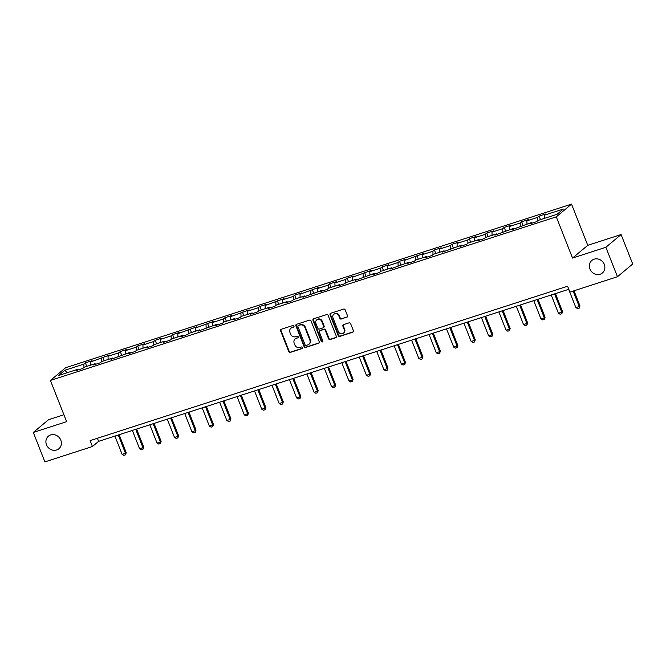 <?xml version="1.0" encoding="UTF-8"?>
<svg xmlns="http://www.w3.org/2000/svg" width="666" height="666" viewBox="0 0 666 666"><rect width="100%" height="100%" fill="white"/><g stroke="black" fill="none" stroke-linecap="round" stroke-linejoin="round"><path stroke-width="1" d="M293.972 326.065A0.882 0.799 -129.9 0 0 292.882 325.507L281.219 329.279A1.257 1.141 -129.9 0 0 280.569 330.794L288.769 351.598A1.257 1.141 -129.9 0 0 290.326 352.397L301.989 348.626A0.882 0.799 -129.9 0 0 302.439 347.569A0.882 0.799 -129.9 0 0 301.348 347.011L299.842 347.494A4.021 3.646 -129.9 0 1 294.871 344.93L294.189 343.198A4.021 3.646 -129.9 0 1 296.245 338.361L297.752 337.878A0.882 0.799 -129.9 0 0 298.202 336.821A0.882 0.799 -129.9 0 0 297.119 336.255L295.604 336.746A4.021 3.646 -129.9 0 1 290.634 334.182L289.951 332.451A4.021 3.646 -129.9 0 1 292.008 327.614L293.523 327.123A0.882 0.799 -129.9 0 0 293.972 326.065M589.959 269.022A8.183 7.434 -129.9 0 0 602.372 272.985A8.183 7.434 -129.9 0 0 604.278 264.394A8.183 7.434 -129.9 0 0 591.874 260.423A8.183 7.434 -129.9 0 0 589.959 269.022M46.487 444.78A8.183 7.434 -129.9 0 0 58.891 448.742A8.183 7.434 -129.9 0 0 60.806 440.151A8.183 7.434 -129.9 0 0 48.393 436.18A8.183 7.434 -129.9 0 0 46.487 444.78M346.853 317.241A1.257 1.141 -129.9 0 0 347.494 315.726L345.196 309.89A1.257 1.141 -129.9 0 0 343.639 309.091L330.686 313.278A1.257 1.141 -129.9 0 0 330.045 314.793L338.236 335.597A1.257 1.141 -129.9 0 0 339.793 336.405L352.747 332.209A1.257 1.141 -129.9 0 0 353.396 330.702L350.616 323.651A1.257 1.141 -129.9 0 0 349.059 322.844L343.514 324.642A1.257 1.141 -129.9 0 0 342.873 326.149L344.247 329.645A3.355 3.047 -129.9 0 1 343.465 333.175A3.355 3.047 -129.9 0 1 338.378 331.551L332.983 317.849A3.355 3.047 -129.9 0 1 333.766 314.319A3.355 3.047 -129.9 0 1 338.852 315.95L339.752 318.231A1.257 1.141 -129.9 0 0 341.308 319.031L347.261 316.899A1.257 1.141 -129.9 0 0 347.386 316.85M572.527 258.058L605.869 247.277L617.465 276.723L632.7 263.994L621.103 234.549L587.762 245.329L571.528 204.112L556.293 216.841L572.527 258.058L587.762 245.329M63.911 414.743L48.535 419.713L33.3 432.442L66.642 421.661L50.4 380.444L556.293 216.841M33.3 432.442L44.897 461.888L92.441 446.511L98.618 441.35L568.814 289.294M617.465 276.723L569.921 292.099L567.598 286.214L90.126 440.626L92.441 446.511M311.047 320.937A1.257 1.141 -129.9 0 0 309.49 320.138L296.536 324.325A1.257 1.141 -129.9 0 0 295.887 325.832L304.087 346.645A1.257 1.141 -129.9 0 0 305.644 347.444L318.598 343.256A1.257 1.141 -129.9 0 0 319.239 341.741L311.047 320.937M313.611 318.806L326.565 314.61A1.257 1.141 -129.9 0 1 328.122 315.409L336.313 336.222A1.257 1.141 -129.9 0 1 335.672 337.737L330.128 339.527A1.257 1.141 -129.9 0 1 328.571 338.728L325.249 330.286A1.257 1.141 -129.9 0 0 323.701 329.487L320.021 330.677A1.257 1.141 -129.9 0 0 319.372 332.184L322.835 340.975A0.882 0.799 -129.9 0 1 321.303 341.467L312.97 320.313A1.257 1.141 -129.9 0 1 313.611 318.806M571.528 204.112L65.634 367.715L50.4 380.444M539.119 216.117L537.612 217.374L526.873 220.854L528.379 219.597L521.669 221.761L520.163 223.018L509.423 226.49L510.922 225.241L504.212 227.406L502.713 228.663L491.974 232.134L493.473 230.886L486.763 233.05L485.256 234.307L474.517 237.779L476.023 236.53L469.305 238.694L467.807 239.951L457.067 243.423L458.566 242.166L451.856 244.339L450.358 245.596L439.618 249.067L441.117 247.81L434.407 249.983L432.9 251.24L422.161 254.712L423.668 253.455L404.712 260.356L406.21 259.099L399.5 261.272L398.002 262.529L387.254 266L388.761 264.743L382.051 266.916L380.544 268.173L369.805 271.645L371.312 270.388L352.356 277.289L353.854 276.032L347.144 278.205L345.637 279.462L334.898 282.933L336.405 281.676L329.695 283.849L328.188 285.106L317.449 288.578L318.956 287.321L300 294.222L301.498 292.965L294.788 295.138L293.281 296.395L282.542 299.866L284.049 298.609L265.093 305.511L266.591 304.254L259.882 306.427L258.383 307.675L247.644 311.155L249.142 309.898L230.186 316.8L231.693 315.542L224.975 317.715L223.476 318.964L212.737 322.444L214.236 321.187L195.28 328.088L196.786 326.831L177.83 333.724L179.337 332.476L172.619 334.64L171.12 335.897L160.381 339.369L161.88 338.12L155.17 340.284L153.663 341.541L142.924 345.013L144.43 343.764L137.72 345.929L136.214 347.186L125.474 350.657L126.981 349.4L120.263 351.573L118.764 352.83L108.025 356.302L109.524 355.045L90.568 361.946L92.075 360.689L85.365 362.862L83.858 364.119L64.843 370.271L58.583 375.499L77.597 369.347L76.099 370.604L82.809 368.431L84.316 367.174L95.055 363.703L93.548 364.96L100.258 362.787L101.765 361.53L112.504 358.058L110.997 359.315L129.953 352.414L128.455 353.671L135.165 351.498L136.672 350.241L147.411 346.77L145.904 348.027L152.614 345.854L154.121 344.605L164.86 341.125L163.353 342.382L170.071 340.209L171.57 338.961L182.309 335.481L180.811 336.738L187.521 334.565L189.027 333.316L199.767 329.837L198.26 331.094L217.216 324.192L215.717 325.449L222.427 323.285L223.926 322.028L234.665 318.556L233.167 319.805L239.877 317.64L241.383 316.383L252.123 312.912L250.616 314.161L257.334 311.996L258.833 310.739L269.572 307.267L268.073 308.516L274.783 306.352L276.282 305.095L287.029 301.623L285.523 302.88L292.232 300.707L293.739 299.45L304.479 295.979L302.972 297.236L321.928 290.334L320.429 291.591L327.139 289.419L328.646 288.162L339.385 284.69L337.878 285.947L344.588 283.774L346.095 282.517L356.834 279.046L355.328 280.303L374.284 273.401L372.785 274.658L379.495 272.486L381.002 271.228L391.741 267.757L390.234 269.014L409.19 262.113L407.692 263.37L414.402 261.197L415.9 259.94L426.64 256.468L425.141 257.725L431.851 255.553L433.358 254.295L444.097 250.824L442.59 252.081L461.546 245.18L460.048 246.437L466.758 244.264L468.256 243.007L478.996 239.535L477.497 240.792L484.207 238.619L485.714 237.362L496.453 233.891L494.946 235.148L513.902 228.247L512.404 229.504L531.36 222.602L529.853 223.859L536.563 221.686L538.07 220.438L557.084 214.285L563.344 209.057L544.33 215.21L545.829 213.953L539.119 216.117L540.509 219.647M537.728 220.721L537.612 217.374M526.981 224.017L526.873 220.854M531.36 222.602L531.959 223.177M520.279 226.365L520.163 223.018M509.532 229.662L509.423 226.49M513.902 228.247L514.51 228.821M502.822 232.009L502.713 228.663M492.082 235.306L491.974 232.134M496.453 233.891L497.052 234.465M485.372 237.654L485.256 234.307M474.625 240.95L474.517 237.779M478.996 239.535L479.603 240.11M467.923 243.29L467.807 239.951M457.176 246.595L457.067 243.423M461.546 245.18L462.154 245.754M450.466 248.934L450.358 245.596M439.727 252.239L439.618 249.067M444.097 250.824L444.697 251.398M433.017 254.579L432.9 251.24M422.269 257.884L422.161 254.712M426.64 256.468L427.247 257.043M415.567 260.223L415.451 256.885M404.82 263.528L404.712 260.356M409.19 262.113L409.798 262.687M398.11 265.867L398.002 262.529M387.362 269.172L387.254 266M391.741 267.757L392.341 268.331M380.661 271.512L380.544 268.173M369.913 274.817L369.805 271.645M374.284 273.401L374.891 273.976M363.211 277.156L363.095 273.818M352.464 280.461L352.356 277.289M356.834 279.046L357.434 279.62M345.754 282.8L345.637 279.462M335.006 286.105L334.898 282.933M339.385 284.69L339.985 285.264M328.305 288.445L328.188 285.106M317.557 291.75L317.449 288.578M321.928 290.334L322.535 290.909M310.847 294.089L310.739 290.751M300.108 297.394L300 294.222M304.479 295.979L305.078 296.553M293.398 299.733L293.281 296.395M282.65 303.038L282.542 299.866M287.029 301.623L287.629 302.197M275.949 305.378L275.832 302.039M265.201 308.674L265.093 305.511M269.572 307.267L270.18 307.842M258.491 311.022L258.383 307.675M247.752 314.319L247.644 311.155M252.123 312.912L252.722 313.486M241.042 316.666L240.925 313.32M230.294 319.963L230.186 316.8M234.665 318.556L235.273 319.131M223.593 322.311L223.476 318.964M212.845 325.607L212.737 322.444M217.216 324.192L217.824 324.767M206.135 327.955L206.027 324.608M195.396 331.252L195.28 328.088M199.767 329.837L200.366 330.411M188.686 333.599L188.57 330.253M177.939 336.896L177.83 333.724M182.309 335.481L182.917 336.055M171.237 339.244L171.12 335.897M160.489 342.54L160.381 339.369M164.86 341.125L165.459 341.7M153.779 344.888L153.663 341.541M143.032 348.185L142.924 345.013M147.411 346.77L148.01 347.344M136.33 350.524L136.214 347.186M125.583 353.829L125.474 350.657M129.953 352.414L130.561 352.988M118.881 356.168L118.764 352.83M108.133 359.474L108.025 356.302M112.504 358.058L113.103 358.633M101.423 361.813L101.307 358.475M90.676 365.118L90.568 361.946M95.055 363.703L95.654 364.277M83.974 367.457L83.858 364.119M67.283 372.685L64.843 370.271M77.597 369.347L78.205 369.921M605.869 247.277L621.103 234.549M544.438 218.373L544.33 215.21M97.403 438.27L98.618 441.35M86.746 366.392L85.365 362.862M104.204 360.747L102.814 357.217M121.653 355.103L120.263 351.573M139.102 349.459L137.72 345.929M156.56 343.814L155.17 340.284M174.009 338.17L172.619 334.64M191.467 332.525L190.076 328.996M208.916 326.881L207.526 323.351M226.365 321.237L224.975 317.715M243.823 315.592L242.432 312.071M261.272 309.948L259.882 306.427M278.721 304.304L277.339 300.782M296.179 298.659L294.788 295.138M313.628 293.015L312.237 289.494M331.077 287.371L329.695 283.849M348.534 281.726L347.144 278.205M365.984 276.082L364.593 272.56M383.433 270.438L382.051 266.916M400.89 264.802L399.5 261.272M418.34 259.157L416.949 255.627M435.797 253.513L434.407 249.983M453.246 247.869L451.856 244.339M470.695 242.224L469.305 238.694M488.153 236.58L486.763 233.05M505.602 230.935L504.212 227.406M523.051 225.291L521.669 221.761M293.939 326.781A0.882 0.799 -129.9 0 1 293.931 326.781L292.424 327.272A4.021 3.646 -129.9 0 0 291.3 327.88L290.892 328.23M295.13 338.977L295.538 338.636A4.021 3.646 -129.9 0 1 296.653 338.02L297.752 337.878M281.094 329.329A1.257 1.141 -129.9 0 0 280.985 330.444L289.177 351.257A1.257 1.141 -129.9 0 0 290.734 352.056L302.397 348.285A0.882 0.799 -129.9 0 0 302.406 348.285L301.989 348.626M296.412 324.375A1.257 1.141 -129.9 0 0 296.303 325.491L304.495 346.303A1.257 1.141 -129.9 0 0 306.052 347.103L319.014 342.915A1.257 1.141 -129.9 0 0 319.131 342.865M298.376 325.549A0.882 0.799 -129.9 0 0 297.927 326.606L305.12 344.88A0.882 0.799 -129.9 0 0 306.21 345.438L307.8 344.921A4.021 3.646 -129.9 0 0 309.856 340.085L304.945 327.597A4.021 3.646 -129.9 0 0 299.975 325.041L298.793 325.208A0.882 0.799 -129.9 0 0 298.543 325.341L298.135 325.691M308.924 344.305L309.332 343.964A4.021 3.646 -129.9 0 0 310.273 339.743L309.856 340.085M298.793 325.208L300.383 324.692A4.021 3.646 -129.9 0 1 305.353 327.256L310.273 339.743M319.672 330.869L320.08 330.527A1.257 1.141 -129.9 0 1 320.429 330.328L324.109 329.146A1.257 1.141 -129.9 0 1 325.666 329.945L328.987 338.378A1.257 1.141 -129.9 0 0 330.544 339.185L336.089 337.387A1.257 1.141 -129.9 0 0 336.205 337.346M313.486 318.848A1.257 1.141 -129.9 0 0 313.378 319.971L321.711 341.125A0.882 0.799 -129.9 0 0 322.802 341.683M321.803 321.528A3.355 3.047 -129.9 0 0 316.708 319.905A3.355 3.047 -129.9 0 0 315.925 323.426L317.824 328.255A1.257 1.141 -129.9 0 0 319.38 329.054L323.06 327.863A1.257 1.141 -129.9 0 0 323.701 326.357L321.803 321.528L322.211 321.187A3.355 3.047 -129.9 0 0 317.124 319.555L316.708 319.905M323.41 327.672L323.818 327.331A1.257 1.141 -129.9 0 0 324.117 326.015L323.701 326.357M322.211 321.187L324.117 326.015M333.766 314.319L334.174 313.977A3.355 3.047 -129.9 0 1 339.269 315.609L340.168 317.89A1.257 1.141 -129.9 0 0 341.716 318.689L347.261 316.899M343.465 333.175L343.881 332.834A3.355 3.047 -129.9 0 0 344.663 329.304L344.247 329.645M343.398 324.692A1.257 1.141 -129.9 0 0 343.281 325.807L344.663 329.304M330.561 313.328A1.257 1.141 -129.9 0 0 330.453 314.452L338.653 335.256A1.257 1.141 -129.9 0 0 340.201 336.055L353.163 331.868A1.257 1.141 -129.9 0 0 353.28 331.818M114.918 436.08L122.119 454.362L125.474 453.271L118.273 434.998M126.215 452.655L125.549 454.82L125.474 453.271L126.215 452.655L119.147 434.715M125.549 454.82L123.868 455.361L122.119 454.362M132.368 430.436L139.569 448.718L142.924 447.627L135.722 429.354M143.665 447.011L142.999 449.175L142.924 447.627L143.665 447.011L136.597 429.07M142.999 449.175L141.317 449.717L139.569 448.718M149.825 424.791L157.026 443.073L160.381 441.983L153.18 423.709M161.122 441.367L160.448 443.531L160.381 441.983L161.122 441.367L154.054 423.426M160.448 443.531L158.774 444.072L157.026 443.073M167.274 419.147L174.475 437.429L177.83 436.347L170.629 418.065M178.571 435.722L177.905 437.887L177.83 436.347L178.571 435.722L171.503 417.782M177.905 437.887L176.224 438.428L174.475 437.429M184.723 413.503L191.925 431.784L195.28 430.702L188.087 412.421M196.02 430.078L195.354 432.242L195.28 430.702L196.02 430.078L188.953 412.137M195.354 432.242L193.681 432.783L191.925 431.784M202.181 407.858L209.382 426.14L212.737 425.058L205.536 406.776M213.478 424.433L212.804 426.598L212.737 425.058L213.478 424.433L206.41 406.493M212.804 426.598L211.13 427.139L209.382 426.14M219.63 402.214L226.831 420.496L230.186 419.413L222.985 401.132M230.927 418.789L230.261 420.954L230.186 419.413L230.927 418.789L223.859 400.849M230.261 420.954L228.58 421.495L226.831 420.496M237.079 396.578L244.28 414.851L247.635 413.769L240.443 395.487M248.376 413.145L247.71 415.309L247.635 413.769L248.376 413.145L241.317 395.204M247.71 415.309L246.037 415.85L244.28 414.851M254.537 390.934L261.738 409.207L265.093 408.125L257.892 389.843M265.834 407.5L265.168 409.665L265.093 408.125L265.834 407.5L258.766 389.56M265.168 409.665L263.486 410.206L261.738 409.207M271.986 385.289L279.187 403.563L282.542 402.48L275.341 384.199M283.283 401.856L282.617 404.021L282.542 402.48L283.283 401.856L276.215 383.916M282.617 404.021L280.935 404.57L279.187 403.563M289.444 379.645L296.636 397.918L300 396.836L292.799 378.554M300.741 396.212L300.066 398.376L300 396.836L300.741 396.212L293.673 378.271M300.066 398.376L298.393 398.926L296.636 397.918M306.893 374.001L314.094 392.274L317.449 391.192L310.248 372.91M318.19 390.576L317.524 392.732L317.449 391.192L318.19 390.576L311.122 372.627M317.524 392.732L315.842 393.281L314.094 392.274M324.342 368.356L331.543 386.63L334.898 385.547L327.697 367.266M335.639 384.931L334.973 387.088L334.898 385.547L335.639 384.931L328.571 366.983M334.973 387.088L333.291 387.637L331.543 386.63M341.8 362.712L348.992 380.985L352.356 379.903L345.155 361.621M353.097 379.287L352.422 381.452L352.356 379.903L353.097 379.287L346.029 361.347M352.422 381.452L350.749 381.993L348.992 380.985M359.249 357.068L366.45 375.341L369.805 374.259L362.604 355.985M370.546 373.643L369.88 375.807L369.805 374.259L370.546 373.643L363.478 355.702M369.88 375.807L368.198 376.348L366.45 375.341M376.698 351.423L383.899 369.697L387.254 368.614L380.053 350.341M387.995 367.998L387.329 370.163L387.254 368.614L387.995 367.998L380.927 350.058M387.329 370.163L385.656 370.704L383.899 369.697M394.155 345.779L401.357 364.061L404.712 362.97L397.51 344.697M405.452 362.354L404.778 364.518L404.712 362.97L405.452 362.354L398.385 344.414M404.778 364.518L403.105 365.06L401.357 364.061M411.605 340.135L418.806 358.416L422.161 357.326L414.96 339.052M422.902 356.71L422.236 358.874L422.161 357.326L422.902 356.71L415.834 338.769M422.236 358.874L420.554 359.415L418.806 358.416M429.054 334.49L436.255 352.772L439.61 351.681L432.417 333.408M440.351 351.065L439.685 353.23L439.61 351.681L440.351 351.065L433.291 333.125M439.685 353.23L438.012 353.771L436.255 352.772M446.511 328.846L453.713 347.128L457.067 346.037L449.866 327.764M457.808 345.421L457.142 347.585L457.067 346.037L457.808 345.421L450.74 327.481M457.142 347.585L455.461 348.127L453.713 347.128M463.961 323.201L471.162 341.483L474.517 340.393L467.316 322.119M475.258 339.777L474.592 341.941L474.517 340.393L475.258 339.777L468.19 321.836M474.592 341.941L472.91 342.482L471.162 341.483M481.418 317.557L488.611 335.839L491.966 334.748L484.773 316.475M492.715 334.132L492.041 336.297L491.966 334.748L492.715 334.132L485.647 316.192M492.041 336.297L490.367 336.838L488.611 335.839M498.867 311.913L506.068 330.194L509.423 329.104L502.222 310.831M510.164 328.488L509.498 330.652L509.423 329.104L510.164 328.488L503.096 310.547M509.498 330.652L507.817 331.193L506.068 330.194M516.317 306.268L523.518 324.55L526.873 323.468L519.671 305.186M527.614 322.844L526.948 325.008L526.873 323.468L527.614 322.844L520.546 304.903M526.948 325.008L525.266 325.549L523.518 324.55M533.774 300.624L540.967 318.906L544.33 317.824L537.129 299.542M545.071 317.199L544.397 319.364L544.33 317.824L545.071 317.199L538.003 299.259M544.397 319.364L542.723 319.905L540.967 318.906M551.223 294.98L558.424 313.261L561.779 312.179L554.578 293.897M562.52 311.555L561.854 313.719L561.779 312.179L562.52 311.555L555.452 293.614M561.854 313.719L560.173 314.26L558.424 313.261M568.672 289.344L575.874 307.617L579.229 306.535L573.135 291.059M579.969 305.91L579.303 308.075L579.229 306.535L579.969 305.91L574.009 290.776M579.303 308.075L577.622 308.616L575.874 307.617M292.424 327.272L292.008 327.614M280.985 330.444L280.569 330.794M319.014 342.915L318.598 343.256M296.303 325.491L295.887 325.832M336.089 337.387L335.672 337.737M330.544 339.185L330.128 339.527M328.987 338.378L328.571 338.728M325.666 329.945L325.249 330.286M340.168 317.89L339.752 318.231M339.269 315.609L338.852 315.95M353.163 331.868L352.747 332.209M338.653 335.256L338.236 335.597"/></g></svg>
